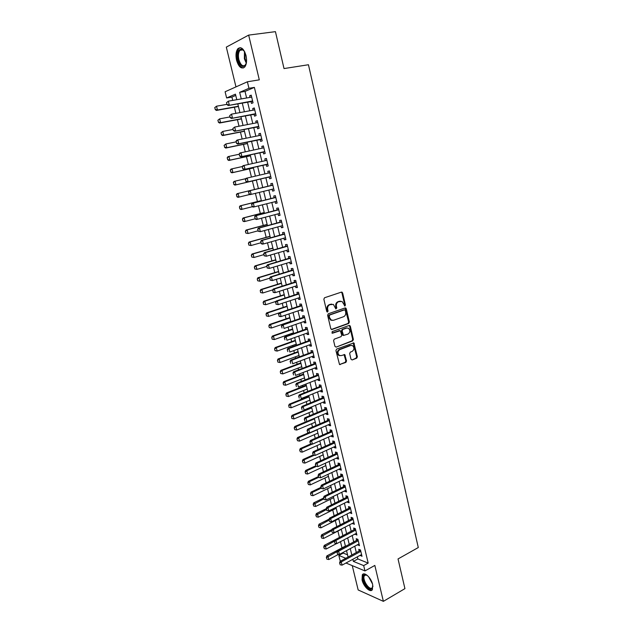 <?xml version="1.0" encoding="UTF-8"?>
<svg xmlns="http://www.w3.org/2000/svg" width="633" height="633" viewBox="0 0 633 633"><rect width="100%" height="100%" fill="white"/><g stroke="black" fill="none" stroke-linecap="round" stroke-linejoin="round"><path stroke-width="0.95" d="M344.961 306L345.42 304.979L342.635 292.929L341.448 292.106L324.531 297.763L323.851 299.235L326.723 311.444L327.577 312.014L328.052 310.985L327.68 309.41C327.34 307.124 328.06 305.557 329.848 304.71L333.393 304.418L335.862 308.944L336.796 307.962L336.432 306.396C336.091 304.125 336.811 302.566 338.568 301.727L342.034 301.435L344.961 306M344.431 305.913L344.732 304.987L341.947 292.952L341.322 292.145M327.039 311.934L327 309.41L327.68 309.41M335.799 308.904L335.743 306.404L336.432 306.396M372.663 584.544C371.231 577.818 364.22 571.322 362.313 574.827L362.06 579.947C363.469 586.562 370.447 593.161 372.41 589.616L372.663 584.544M246.015 55.538C243.847 48.67 241.141 46.375 237.921 48.654C235.951 51.265 235.5 55.142 236.56 60.27C238.72 67.106 241.418 69.377 244.67 67.082C246.609 64.519 247.06 60.665 246.015 55.538M350.983 359.204L352.146 359.963L356.735 358.175L357.376 356.719L353.863 342.904L336.598 349.092L335.933 350.571L339.525 364.529L345.879 362.4L346.536 360.929L344.74 354.591L341.242 355.596L339.335 355.422C337.397 353.277 337.563 351.339 339.834 349.59L350.745 345.46L352.565 345.618C354.52 347.731 354.369 349.661 352.13 351.426L350.326 352.114L349.669 353.578L350.983 359.204M357.336 556.842L357.843 558.939L368.192 563.101L363.682 565.601L364.964 570.926L345.974 563.014M235.745 95.417L231.907 97.071L226.63 97.973L225.103 91.753L247.384 81.784L259.301 79.845L248.658 35.108L275.434 31.65L284.019 68.57L308.453 64.74L418.286 547.545L398.03 558.947L404.93 588.635L383.376 601.35L374.831 565.427L364.964 570.926M247.384 81.784L248.951 88.303L239.662 92.331L241.26 98.922M368.192 563.101L254.379 87.394L248.951 88.303M348.704 323.487L349.361 322.031L346.291 308.738L345.104 307.931L328.298 313.778L327.617 315.25L330.79 328.717L332.001 329.508L348.704 323.487L348.015 323.471L348.664 322.015L345.017 307.962M350.334 326.24L353.388 339.438L352.731 340.894L336.139 347.121L334.936 346.338L333.591 340.633L334.264 339.153L341.068 336.645L341.733 335.181L340.34 330.671L332.554 333.195L332.064 333.148L332.183 331.605L349.163 325.449L350.334 326.24L349.638 326.224L352.692 339.407L353.388 339.438M352.257 565.633L358.159 589.956L383.376 601.35M248.658 35.108L226.313 47.119L235.974 86.887M251.016 101.486L251.491 103.448L253.05 102.815L251.206 95.14L249.647 95.789L250.035 97.395M254.078 114.217L254.545 116.156L256.112 115.57L254.276 107.927L252.717 108.536L253.113 110.182M257.125 126.877L257.591 128.808L259.158 128.262L257.338 120.65L255.764 121.227L256.167 122.905M260.155 139.482L260.622 141.388L262.197 140.882L260.377 133.318L258.802 133.848L259.214 135.565M263.178 152.015L263.629 153.906L265.211 153.439L263.407 145.914L261.825 146.405L262.244 148.162M266.176 164.493L266.628 166.368L268.218 165.933L266.414 158.448L264.831 158.899L265.259 160.687M269.16 176.9L269.611 178.759L271.201 178.371L269.413 170.918L267.822 171.329L268.257 173.157M272.135 189.275L272.578 191.095L274.176 190.739L272.396 183.325L270.797 183.705L271.24 185.556M275.102 201.595L275.529 203.367L277.127 203.051L275.355 195.668L273.757 196.008L274.208 197.86M278.053 213.859L278.465 215.576L280.071 215.299L278.306 207.956L276.708 208.257L277.151 210.109M280.989 226.06L281.392 227.73L282.998 227.484L281.25 220.181L279.636 220.442L280.087 222.294M283.908 238.206L284.296 239.82L285.918 239.614L284.17 232.343L282.555 232.572L282.998 234.416M286.82 250.288L287.192 251.847L288.814 251.681L287.073 244.449L285.459 244.639L285.902 246.482M289.708 262.307L290.072 263.819L291.702 263.684L289.969 256.492L288.347 256.642L288.79 258.486M292.588 274.271L292.944 275.735L294.567 275.632L292.85 268.471L291.22 268.59L291.663 270.426M295.453 286.171L295.793 287.588L297.423 287.524L295.714 280.395L294.084 280.482L294.527 282.318M298.301 298.016L298.634 299.385L300.271 299.354L298.562 292.264L296.932 292.311L297.368 294.147M301.142 309.806L301.458 311.12L303.096 311.127L301.403 304.069L299.765 304.085L300.2 305.913M303.959 321.532L304.267 322.806L305.913 322.838L304.228 315.82L302.582 315.804L303.025 317.631M306.768 333.203L307.06 334.43L308.714 334.501L307.037 327.514L305.383 327.459L305.826 329.287M309.561 344.827L309.846 345.998L311.499 346.101L309.83 339.146L308.176 339.066L308.619 340.886M312.346 356.379L312.615 357.51L314.277 357.645L312.615 350.729L310.953 350.611L311.396 352.431M315.115 367.884L315.376 368.968L317.038 369.142L315.376 362.25L313.723 362.1L314.158 363.92M317.869 379.333L318.114 380.37L319.784 380.575L318.138 373.723L316.468 373.533L316.911 375.353M320.607 390.727L320.844 391.716L322.514 391.954L320.876 385.133L319.214 384.919L319.649 386.731M323.336 402.066L323.566 403.015L325.235 403.276L323.605 396.487L321.936 396.242L322.371 398.054M326.05 413.349L326.272 414.251L327.949 414.552L326.319 407.794L324.65 407.517L325.085 409.329M328.756 424.585L328.962 425.439L330.64 425.772L329.025 419.046L327.348 418.737L327.783 420.541M331.447 435.757L331.637 436.572L333.322 436.936L331.716 430.242L330.03 429.902L330.466 431.706M334.121 446.882L334.303 447.65L335.988 448.045L334.39 441.383L332.705 441.011L333.14 442.815M336.78 457.952L336.962 458.68L338.647 459.099L337.057 452.476L335.371 452.073L335.799 453.877M339.43 468.974L339.597 469.654L341.29 470.105L339.707 463.514L338.014 463.079L338.449 464.875M342.073 479.941L342.224 480.582L343.925 481.064L342.35 474.497L340.649 474.038L341.084 475.834M344.7 490.852L344.843 491.453L346.544 491.968L344.977 485.432L343.276 484.941L343.711 486.737M347.311 501.716L347.446 502.278L349.155 502.816L347.588 496.312L345.887 495.789L346.322 497.585M349.914 512.532L351.75 513.616L350.191 507.144L348.482 506.59L348.918 508.386M352.502 523.293L354.33 524.369L352.779 517.921L351.07 517.343L351.505 519.139M355.081 534.007L356.901 535.067L355.358 528.658L353.649 528.049L354.076 529.837M357.645 544.673L359.457 545.717L357.922 539.332L356.213 538.699L356.64 540.487M254.379 87.394L245.026 91.421L246.609 97.988M247.598 102.087L249.703 110.807M250.676 114.85L252.781 123.562M253.738 127.542L255.843 136.245M256.792 140.17L258.889 148.874M259.823 152.735L261.92 161.431M262.837 165.237L264.934 173.925M265.844 177.683L267.933 186.347M268.835 190.074L270.908 198.683M271.81 202.425L273.867 210.955M274.777 214.722L276.819 223.164M277.729 226.946L279.746 235.318M280.664 239.116L282.666 247.408M283.584 251.222L285.57 259.443M286.496 263.273L288.458 271.415M289.384 275.26L291.33 283.323M292.264 287.192L294.195 295.176M295.128 299.061L297.043 306.973M297.977 310.874L299.876 318.716M300.817 322.624L302.693 330.394M303.642 334.327L305.494 342.018M306.451 345.966L308.287 353.586M309.244 357.55L311.064 365.099M312.029 369.079L313.833 376.556M314.791 380.544L316.579 387.958M317.552 391.962L319.325 399.304M320.29 403.324L322.047 410.595M323.02 414.631L324.761 421.839M325.734 425.882L327.459 433.027M328.44 437.087L330.141 444.152M331.13 448.227L332.816 455.238M333.805 459.321L335.474 466.26M336.471 470.366L338.125 477.235M339.122 481.357L340.76 488.162M341.757 492.292L343.387 499.033M344.384 503.172L345.998 509.858M347.003 514.012L348.593 520.627M349.598 524.789L351.18 531.348M352.193 535.526L353.76 542.014M354.773 546.208L356.324 552.633M360.201 555.283L362.005 556.32L360.478 549.966L358.761 549.302L359.188 551.09M231.907 97.071L232.715 100.402M234.384 107.222L235.88 113.339M237.422 119.677L239.021 126.212M240.445 132.068L242.146 139.015M243.46 144.395L245.256 151.754M246.459 156.667L248.35 164.43M249.434 168.876L251.436 177.042M252.401 181.022L254.474 189.496M255.408 193.342L257.417 201.539M258.454 205.804L260.345 213.527M261.484 218.203L263.257 225.459M264.499 230.539L266.153 237.335M267.49 242.819L269.041 249.149M270.473 255.036L271.913 260.907M273.448 267.189L274.769 272.609M276.399 279.28L277.61 284.257M279.335 291.315L280.443 295.848M282.263 303.286L283.26 307.385M285.166 315.202L286.061 318.858M286.994 322.672L287.097 323.107M288.062 327.055L288.854 330.284M289.787 334.113L289.977 334.889M290.943 338.853L291.631 341.654M292.565 345.499L292.842 346.615M293.807 350.587L294.392 352.969M295.334 356.83L295.69 358.278M296.663 362.274L297.146 364.236M298.088 368.105L298.523 369.886M299.504 373.897L299.884 375.448M300.833 379.333L301.348 381.438M302.329 385.465L302.606 386.605M303.555 390.506L304.149 392.935M305.138 396.97L305.32 397.706M306.269 401.623L306.942 404.376M308.975 412.684L309.727 415.762M311.665 423.699L312.496 427.093M314.34 434.665L315.25 438.368M317.006 445.577L317.988 449.588M319.657 456.44L320.717 460.761M322.3 467.249L323.431 471.87M324.927 478.01L326.13 482.939M327.538 488.723L328.82 493.946M330.149 499.382L331.494 504.905M332.736 509.992L334.153 515.808M335.316 520.563L336.803 526.664M337.887 531.079L339.446 537.464M340.475 541.674L341.986 547.877M343.102 552.443L343.26 553.084L347.533 554.801M340.958 560.933L340.095 560.569L338.837 555.442L345.832 558.298M343.26 553.084L338.837 555.442M352.858 559.271L353.364 561.384L363.682 565.601M242.257 103.037L244.378 111.78M245.359 115.839L247.479 124.582M248.445 128.578L250.565 137.314M251.523 141.254L253.635 149.981M254.577 153.866L256.689 162.586M257.615 166.408L259.728 175.127M260.646 178.894L262.75 187.597M263.66 191.332L265.757 199.973M266.667 203.731L268.74 212.284M269.658 216.059L271.707 224.541M272.633 228.331L274.667 236.734M275.592 240.54L277.61 248.864M278.536 252.694L280.53 260.938M281.463 264.776L283.442 272.95M284.383 276.811L286.345 284.897M287.279 288.775L289.226 296.798M290.167 300.691L292.098 308.627M293.039 312.536L294.946 320.409M295.904 324.333L297.795 332.127M298.744 336.068L300.62 343.79M301.577 347.746L303.429 355.398M304.394 359.37L306.23 366.942M307.195 370.93L309.015 378.439M309.988 382.443L311.792 389.881M312.765 393.892L314.554 401.259M315.527 405.294L317.299 412.589M318.28 416.633L320.029 423.865M321.018 427.924L322.751 435.085M323.74 439.16L325.457 446.249M326.446 450.34L328.155 457.366M329.144 461.465L330.83 468.428M331.827 472.542L333.504 479.434M334.501 483.565L336.155 490.393M337.16 494.531L338.797 501.296M339.81 505.45L341.432 512.152M342.445 516.314L344.051 522.953M345.064 527.131L346.655 533.706M347.675 537.9L349.25 544.404M350.271 548.613L351.837 555.062M236.789 99.698L235.436 94.159L226.63 97.973M348.087 557.08L346.52 550.615M345.491 546.406L343.901 539.878M342.88 535.676L341.274 529.085M340.261 524.892L338.639 518.245M337.618 514.067L335.988 507.35M334.976 503.188L333.322 496.407M332.317 492.252L330.648 485.408M329.643 481.27L327.957 474.354M326.952 470.232L325.259 463.253M324.254 459.139L322.545 452.097M321.548 447.998L319.815 440.885M318.818 436.802L317.07 429.625M316.081 425.558L314.316 418.31M313.335 414.251L311.555 406.932M310.566 402.889L308.769 395.506M307.788 391.479L305.976 384.025M305.003 380.014L303.167 372.481M302.194 368.485L300.343 360.889M299.377 356.901L297.51 349.234M296.545 345.27L294.661 337.524M293.696 333.575L291.797 325.758M290.84 321.817L288.917 313.928M287.968 310.012L286.029 302.044M285.079 298.143L283.125 290.104M282.176 286.219L280.197 278.101M279.256 274.231L277.262 266.042M276.328 262.189L274.318 253.92M273.385 250.082L271.351 241.735M270.418 237.913L268.368 229.486M267.442 225.688L265.377 217.182M264.452 213.4L262.363 204.815M261.453 201.049L259.34 192.385M258.43 188.634L256.302 179.907M255.384 176.132L253.255 167.389M252.322 163.551L250.193 154.8M249.252 150.907L247.115 142.156M246.158 138.208L244.021 129.441M243.048 125.437L240.912 116.67M239.923 112.595L237.786 103.82M245.026 91.421L239.662 92.331M357.843 558.939L353.364 561.384M249.647 95.789L251.293 95.504M252.717 108.536L254.355 108.243M255.764 121.227L257.394 120.911M258.802 133.848L260.424 133.523M261.825 146.405L263.439 146.065M264.831 158.899L266.438 158.543M267.822 171.329L269.421 170.965M272.578 191.095L274.168 190.707M275.529 203.367L277.112 202.964M278.465 215.576L280.039 215.165M281.392 227.73L282.959 227.302M284.296 239.82L285.863 239.377M287.192 251.847L288.743 251.396M290.072 263.819L291.623 263.352M292.944 275.735L294.48 275.252M295.793 287.588L297.32 287.097M298.634 299.385L300.153 298.879M301.458 311.12L302.97 310.605M304.267 322.806L305.779 322.276M307.06 334.43L308.564 333.892M309.846 345.998L311.341 345.452M312.615 357.51L314.11 356.949M315.376 368.968L316.856 368.398M318.114 380.37L319.594 379.784M339.541 364.545L345.191 362.345L345.847 360.873L344.036 354.527L344.74 354.591M320.844 391.716L322.316 391.123M323.566 403.015L325.03 402.406M326.272 414.251L327.728 413.634M328.962 425.439L330.41 424.814M331.637 436.572L333.085 435.931M334.303 447.65L335.743 447.001M336.962 458.68L338.386 458.023M339.597 469.654L341.021 468.99M342.224 480.582L343.648 479.901M344.843 491.453L346.259 490.765M347.446 502.278L348.854 501.581M350.041 513.054L351.442 512.342M352.621 523.776L354.013 523.056M355.184 534.442L356.577 533.714M357.74 545.068L359.125 544.325M360.288 555.639L361.665 554.896M340.412 301.142L339.961 301.253M335.743 306.404C335.411 304.133 336.123 302.574 337.88 301.743L339.272 301.261M331.739 304.109L331.257 304.228M327 309.41C326.66 307.124 327.38 305.557 329.16 304.71L330.576 304.228M331.352 329.476L348.015 323.471M345.286 310.431L344.463 309.869L329.714 315.012L329.239 316.049L329.627 317.703L331.296 320.084L333.496 320.29L343.553 316.729C345.294 315.875 345.998 314.324 345.665 312.069L345.286 310.431M332.23 320.409L330.616 320.069L328.946 317.695L328.559 316.041L329.033 315.012L343.766 309.869M336.139 347.121L352.035 340.855L352.692 339.407M339.573 330.608L332.016 333.116M348.055 334.074C350.326 332.301 350.46 330.347 348.451 328.218L346.655 328.068L342.809 329.461L342.144 330.924L343.529 335.427L348.055 334.074M347.098 327.957L346.655 328.068M343.521 335.458L342.334 334.675L341.456 330.901L342.121 329.445L345.966 328.044M349.638 326.224L349.099 325.473M351.268 345.333L350.745 345.46M339.961 355.683L338.647 355.374C336.709 353.23 336.875 351.291 339.146 349.543L350.049 345.42M352.146 359.963L356.031 358.12L356.68 356.664L353.151 342.857M214.714 107.657L215.362 109.485L214.714 107.657L216.502 106.202L217.443 110L238.38 106.265M215.362 109.485L217.443 110L216.407 110.435L238.443 106.494M226.923 104.366L216.502 106.202L214.888 107.578M215.188 109.556L216.407 110.435M226.503 102.657L226.978 104.611L226.503 102.657L228.339 101.161L251.681 97.11M252.599 100.948L228.204 105.513L226.978 104.611M252.694 101.343L228.204 105.513M226.685 102.586L228.339 101.161L229.296 105.062L227.16 104.532M246.379 62.936C243.721 68.53 240.944 67.502 238.032 59.834C236.94 52.468 238.277 48.899 242.043 49.113L244.631 51.661M243.934 50.656L242.581 49.683L239.962 50.316C238.388 52.404 238.016 55.498 238.863 59.605C240.595 65.08 242.763 66.9 245.367 65.064L246.023 64.083M240.326 47.649L238.799 48.599C236.837 51.194 236.386 55.039 237.438 60.127C238.823 65.112 240.849 67.707 243.507 67.937M372.932 586L371.761 588.84C367.86 591.317 360.137 576.805 364.284 574.851L367.203 575.35M366.831 575.128L365.819 574.914L364.434 575.666C361.918 578.847 368.723 590.185 371.919 588.065L372.916 586.451M363.54 573.949L363.049 574.487C360.003 578.325 368.026 592.069 372.133 589.964M217.855 120.294L218.496 122.122L217.855 120.294L219.635 118.846L220.577 122.628L241.418 118.719M218.496 122.122L220.577 122.628L219.532 123.039L241.466 118.917M230.008 116.931L219.635 118.846L218.029 120.23M218.322 122.185L219.532 123.039M220.972 132.875L221.613 134.694L220.972 132.875L222.753 131.435L223.686 135.201L244.433 131.11M221.613 134.694L223.686 135.201L222.642 135.573L244.473 131.276M233.079 129.433L222.753 131.435L221.146 132.811M221.439 134.758L222.642 135.573M224.082 145.384L224.715 147.204L224.082 145.384L225.854 143.96L226.78 147.703L247.432 143.446M224.715 147.204L226.78 147.703L225.736 148.051L247.463 143.572M236.133 141.871L225.854 143.96L224.256 145.329M224.541 147.26L225.736 148.051M227.168 157.839L227.809 159.651L227.168 157.839L227.888 156.747L228.94 156.422L229.866 160.149L250.423 155.718M227.809 159.651L229.866 160.149L228.814 160.466L250.439 155.805M239.171 154.246L228.94 156.422L227.342 157.783M227.627 159.706L228.814 160.466M229.684 115.625L230.159 117.564L229.684 115.625L231.52 114.138L254.751 109.881M255.661 113.703L231.377 118.442L230.159 117.564M255.748 114.059L231.377 118.442M229.866 115.554L231.52 114.138L232.469 118.015L230.341 117.493M232.849 128.523L233.324 130.453L232.849 128.523L234.685 127.051L257.797 122.588M258.715 126.394L234.526 131.3L233.324 130.453M258.786 126.711L234.526 131.3M233.031 128.459L234.685 127.051L235.626 130.904L233.506 130.39M260.828 135.24L237.834 139.893L238.776 143.731L237.668 144.095L236.473 143.272L236.188 141.294L236.473 143.272M236.006 141.357L236.726 140.265L237.834 139.893L236.188 141.294M261.745 139.015L238.776 143.731L236.655 143.216M261.817 139.292L237.668 144.095M239.139 154.12L239.606 156.034L239.139 154.12L239.86 153.012L263.858 147.813M264.768 151.58L240.793 156.826L239.606 156.034M264.823 151.817L240.793 156.826M239.321 154.064L240.959 152.664L241.901 156.486L239.788 155.979M230.246 170.23L230.879 172.034L230.246 170.23L230.958 169.122L232.018 168.821L232.936 172.524L253.39 167.935M230.879 172.034L232.936 172.524L231.876 172.817L253.406 167.982M242.463 166.503L232.018 168.821L230.42 170.182M230.705 172.081L231.876 172.817M242.257 166.827L242.724 168.726L242.257 166.827L242.969 165.696L266.778 160.355M267.767 164.074L243.895 169.486L242.724 168.726M267.814 164.279L243.895 169.486M242.439 166.772L244.077 165.379L245.011 169.177L242.906 168.671M233.3 182.557L234.012 181.434L235.072 181.157L235.982 184.844L256.349 180.081L234.922 185.113L235.982 184.844L233.933 184.353L233.474 182.51L233.933 184.353M245.849 178.664L235.072 181.157L233.474 182.51M233.759 184.401L234.922 185.113M245.359 179.463L246.008 181.299L245.359 179.463L246.063 178.308L269.626 172.809M270.797 176.678L246.989 182.082L245.826 181.347M270.22 176.654L246.989 182.082M245.541 179.416L247.179 178.023L248.104 181.806L246.008 181.299M236.52 194.782L236.979 196.618L236.52 194.782L238.111 193.429L258.406 188.555L237.043 193.682L238.111 193.429L239.021 197.1L249.829 194.473M236.979 196.618L239.021 197.1L237.953 197.338L236.797 196.657M236.346 194.822L237.043 193.682M248.634 191.989L249.093 193.872L248.634 191.989L250.264 190.604L249.141 190.865L272.799 185.026M273.725 188.887L251.182 194.371L250.264 190.604L272.293 185.303M249.093 193.872L251.182 194.371L250.067 194.616L248.911 193.912M249.141 190.865L248.445 192.028M261.334 200.566L240.065 205.867L241.133 205.646L242.043 209.301L252.432 206.682M240.002 208.819L242.043 209.301L240.975 209.515L239.828 208.85L239.551 206.991L239.828 208.85M261.342 200.606L241.133 205.646L239.551 206.991M239.377 207.031L240.065 205.867M251.705 204.499L252.163 206.374L251.705 204.499L253.327 203.122L252.211 203.351L275.759 197.322M276.708 201.286L254.244 206.864L253.327 203.122L275.252 197.599M252.163 206.374L254.244 206.864L253.121 207.086L251.974 206.413M252.211 203.351L251.515 204.538M264.246 212.522L243.072 217.997L244.148 217.799L245.05 221.431L255.028 218.828M243.017 220.957L245.05 221.431L243.974 221.621L242.835 220.988L242.566 219.145L242.835 220.988M264.262 212.601L244.148 217.799L242.566 219.145M242.384 219.176L243.072 217.997M254.759 216.953L255.218 218.812L254.759 216.953L256.381 215.576L255.257 215.782L278.694 209.555M279.628 213.448L257.291 219.303L256.381 215.576L278.749 209.776M255.218 218.812L257.291 219.303L256.167 219.501L255.028 218.844M255.257 215.782L254.577 216.984M267.134 224.422L246.071 230.064L247.147 229.898L248.041 233.514L257.971 230.823M246.015 233.039L248.041 233.514L245.833 233.071L245.382 231.259L245.833 233.071M267.166 224.533L247.147 229.898L245.564 231.235M245.382 231.259L246.071 230.064M257.805 229.336L258.256 231.187L257.805 229.336L259.419 227.967L258.288 228.149L281.622 221.724M282.555 225.633L260.329 231.67L259.419 227.967L281.677 221.985M258.256 231.187L260.329 231.67L258.066 231.219M258.288 228.149L257.615 229.368M270.022 236.267L249.046 242.075L250.122 241.925L251.016 245.525L260.899 242.763M248.998 245.058L251.016 245.525L248.816 245.082L248.547 243.262L248.816 245.082M270.054 236.41L250.122 241.925L248.547 243.262M248.373 243.286L249.046 242.075M260.828 241.664L261.279 243.507L260.828 241.664L262.442 240.295L261.31 240.445L284.526 233.838M285.475 237.763L263.344 243.982L262.442 240.295L284.597 234.131M261.279 243.507L263.344 243.982L262.212 244.124L261.089 243.531M261.31 240.445L260.638 241.687M272.886 248.049L252.005 254.023L253.089 253.904L253.975 257.489L263.819 254.64M251.966 257.022L253.975 257.489L251.784 257.045L251.341 255.249L251.784 257.045M272.934 248.231L253.089 253.904L251.523 255.234M251.341 255.249L252.005 254.023M263.834 253.928L264.285 255.756L263.834 253.928L265.449 252.567L264.309 252.686L287.422 245.889M288.371 249.829L266.343 256.23L265.449 252.567L287.501 246.221M264.285 255.756L266.343 256.23L264.096 255.779M264.309 252.686L263.644 253.944M266.833 266.121L267.284 267.949L266.833 266.121L268.439 264.768L267.3 264.863L290.302 257.884M291.259 261.84L269.334 268.416L268.439 264.768L290.389 258.248M267.284 267.949L269.334 268.416L267.094 267.965M267.3 264.863L266.643 266.137M269.816 278.267L270.259 280.079L269.816 278.267L271.415 276.914L270.275 276.985L293.174 269.816M294.123 273.796L272.309 280.546L271.415 276.914L293.269 270.212M270.259 280.079L272.309 280.546L270.069 280.095M270.275 276.985L269.626 278.275M275.743 259.775L254.957 265.915L256.041 265.82L256.927 269.381L266.722 266.461M254.917 268.93L256.927 269.381L254.735 268.938L254.474 267.142L254.735 268.938M275.79 259.989L256.041 265.82L254.474 267.142M254.292 267.158L254.957 265.915M278.583 271.454L257.892 277.745L258.984 277.681L259.862 281.226L269.65 278.219M257.853 280.775L259.862 281.226L257.678 280.783L257.235 279.011L257.678 280.783M278.639 271.692L258.984 277.681L257.417 279.003M257.235 279.011L257.892 277.745M281.408 283.07L260.812 289.526L261.904 289.479L262.774 293.008L272.847 289.827M260.78 292.557L262.774 293.008L260.598 292.565L260.345 290.792L260.598 292.565M281.479 283.347L261.904 289.479L260.345 290.792M260.163 290.8L260.812 289.526M272.776 290.341L273.219 292.153L272.776 290.341L274.374 288.996L273.227 289.044L296.022 281.693M296.988 285.681L275.26 292.612L274.374 288.996L296.125 282.12M273.219 292.153L275.26 292.612L274.113 292.644L273.029 292.153M273.227 289.044L272.586 290.349M284.225 294.63L263.716 301.245L264.816 301.221L265.686 304.734L276.012 301.371M263.692 304.291L265.686 304.734L263.51 304.291L263.257 302.534L263.51 304.291M284.296 294.938L264.816 301.221L263.257 302.534M263.075 302.534L263.716 301.245M275.727 302.36L276.17 304.156L275.727 302.36L277.325 301.023L276.17 301.039L298.863 293.514M299.828 297.518L278.204 304.615L277.325 301.023L298.974 293.973M276.17 304.156L278.204 304.615L275.98 304.164M276.17 301.039L275.537 302.368M287.026 306.135L266.604 312.9L267.704 312.908L268.574 316.405L287.944 309.925M266.588 315.962L268.574 316.405L266.406 315.962L266.153 314.213L266.406 315.962M287.105 306.475L267.704 312.908L266.153 314.213M265.971 314.213L266.604 312.9M278.662 314.324L279.106 316.112L278.662 314.324L280.253 312.987L279.106 312.979L301.688 305.272M302.653 309.292L281.131 316.563L280.253 312.987L301.806 305.763M279.106 316.112L281.131 316.563L279.976 316.547L278.916 316.104M279.106 312.979L278.473 314.316M331.597 304.093L331.194 304.228M289.811 317.584L269.484 324.507L270.592 324.539L271.446 328.021L290.737 321.39M269.468 327.577L271.446 328.021L269.286 327.577L268.851 325.837L269.286 327.577M289.898 317.956L270.592 324.539L269.041 325.845M268.851 325.837L269.484 324.507M281.59 326.224L282.025 328.005L281.59 326.224L283.173 324.887L282.017 324.856L304.505 316.975M305.47 321.01L284.043 328.448L283.173 324.887L304.631 317.497M282.017 324.856L281.392 326.217M292.581 328.978L272.348 336.06L273.456 336.115L274.311 339.573L293.514 332.8M272.34 339.138L274.311 339.573L272.15 339.13L271.723 337.405L272.15 339.13M292.683 329.382L273.456 336.115L271.905 337.413M271.723 337.405L272.348 336.06M284.494 338.062L284.929 339.834L284.494 338.062L286.076 336.732L284.921 336.677L307.298 328.622M308.271 332.673L286.947 340.277L286.076 336.732L307.432 329.176M284.921 336.677L284.304 338.054M295.342 340.325L275.197 347.557L276.305 347.628L277.159 351.078L296.276 344.154M275.189 350.642L277.159 351.078L275.007 350.635L274.58 348.91L275.007 350.635M295.445 340.76L276.305 347.628L274.762 348.925M274.58 348.91L275.197 347.557M346.742 327.918L346.211 328.052M287.39 349.843L287.817 351.608L287.39 349.843L288.964 348.522L287.801 348.443L310.083 340.206M311.064 344.273L289.827 352.043L288.964 348.522L310.225 340.799M287.801 348.443L287.192 349.827M298.088 351.616L278.037 358.99L279.145 359.093L280 362.519L299.029 355.461M278.029 362.1L280 362.519L277.847 362.076L277.61 360.383L277.847 362.076M298.198 352.075L279.145 359.093L277.61 360.383M277.42 360.367L278.037 358.99M290.262 361.57L290.697 363.326L290.262 361.57L291.845 360.248L290.674 360.145L312.852 351.742M313.833 355.825L292.699 363.761L291.845 360.248L313.003 352.367M290.674 360.145L290.072 361.554M300.825 362.851L280.854 370.376L281.97 370.503L282.816 373.913L301.767 366.713M280.862 373.494L282.816 373.913L280.672 373.47L280.253 371.761L280.672 373.47M300.944 363.342L281.97 370.503L280.435 371.785M280.253 371.761L280.854 370.376M293.126 373.233L293.554 374.981L293.126 373.233L294.701 371.919L293.53 371.793L315.614 363.223M316.595 367.314L295.556 375.409L294.701 371.919L315.772 363.872M293.53 371.793L292.937 373.217M303.547 374.032L283.663 381.707L284.787 381.857L285.625 385.252L304.489 377.909M283.671 384.832L285.625 385.252L283.489 384.809L283.252 383.131L283.489 384.809M303.674 374.554L284.787 381.857L283.252 383.131M283.07 383.107L283.663 381.707M306.253 385.165L286.464 392.982L287.588 393.148L288.419 396.535L307.203 389.05M286.472 396.116L288.419 396.535L286.29 396.092L285.871 394.399L286.29 396.092M306.388 385.711L287.588 393.148L286.053 394.43M285.871 394.399L286.464 392.982M308.951 396.242L289.241 404.202L290.373 404.4L291.204 407.763L309.901 400.143M289.257 407.351L291.204 407.763L289.075 407.32L288.846 405.666L289.075 407.32M309.094 396.82L290.373 404.4L288.846 405.666M288.656 405.634L289.241 404.202M295.983 384.848L296.402 386.581L295.983 384.848L297.55 383.535L296.379 383.384L318.359 374.641M319.349 378.756L298.404 387.008L297.55 383.535L318.526 375.329M296.379 383.384L295.785 384.817M298.816 396.4L299.243 398.125L298.816 396.4L300.382 395.095L299.203 394.913L321.089 386.011M322.078 390.134L301.229 398.553L300.382 395.095L321.263 386.723M299.203 394.913L298.618 396.369M301.64 407.897L302.06 409.614L301.64 407.897L303.199 406.592L302.02 406.394L323.803 397.326M324.8 401.464L304.046 410.034L303.199 406.592L323.985 398.07M302.02 406.394L301.443 407.866M311.634 407.264L292.011 415.375L293.142 415.588L293.973 418.935L312.583 411.181M292.035 418.532L293.973 418.935L291.845 418.492L291.623 416.854L291.845 418.492M311.784 407.874L293.142 415.588L291.623 416.854M291.433 416.823L292.011 415.375M304.449 419.339L304.869 421.048L304.449 419.339L306.008 418.041L304.821 417.812L326.509 408.586M327.506 412.74L306.847 421.467L306.008 418.041L326.699 409.361M304.821 417.812L304.251 419.299M306.728 421.443L294.772 426.492L295.904 426.729L296.727 430.06L315.258 422.171M294.195 427.948L294.796 429.657L294.195 427.948L294.772 426.492M314.459 418.88L295.904 426.729L294.385 427.995M296.727 430.06L294.796 429.657M307.242 430.725L307.662 432.426L307.242 430.725L308.801 429.427L307.614 429.182L329.207 419.79M330.204 423.952L309.632 432.837L308.801 429.427L329.397 420.597M307.662 432.426L309.632 432.837M307.614 429.182L307.045 430.685M308.833 432.671L297.51 437.553L298.649 437.814L299.472 441.13L317.924 433.107M296.94 439.033L297.542 440.734L296.94 439.033L297.51 437.553M317.125 429.831L298.649 437.814L297.13 439.073M299.472 441.13L297.542 440.734M310.028 442.056L310.439 443.749L310.028 442.056L311.578 440.766L310.392 440.497L331.882 430.946M332.887 435.124L312.409 444.152L311.578 440.766L332.088 431.777M310.439 443.749L312.409 444.152M310.392 440.497L309.83 442.008M310.945 443.852L300.24 448.568L301.379 448.844L302.194 452.144L320.567 443.994M299.678 450.055L300.279 451.756L299.678 450.055L300.24 448.568M312.14 444.105L301.379 448.844L299.868 450.103M302.194 452.144L300.279 451.756M312.789 453.331L313.208 455.016L312.789 453.331L314.34 452.049L313.153 451.748L334.548 442.04M335.561 446.233L315.171 455.42L314.34 452.049L334.762 442.91M313.208 455.016L315.171 455.42M313.153 451.748L312.591 453.283M313.074 454.985L302.962 459.526L304.101 459.827L304.916 463.111L323.21 454.834M302.4 461.03L303.001 462.723L302.4 461.03L302.962 459.526M314.292 455.238L304.101 459.827L302.59 461.077M304.916 463.111L303.001 462.723M315.677 465.848L305.668 470.438L306.807 470.762L307.622 474.03L325.829 465.619M305.114 471.949L305.707 473.642L305.114 471.949L305.668 470.438M316.453 466.331L306.807 470.762L305.304 472.004M307.622 474.03L305.707 473.642M318.328 476.633L308.358 481.294L309.505 481.634L310.312 484.894L328.448 476.356M307.812 482.821L308.406 484.506L307.812 482.821L308.358 481.294M318.621 477.369L309.505 481.634L308.002 482.884M310.312 484.894L308.406 484.506M315.55 464.551L315.962 466.228L315.55 464.551L317.093 463.269L315.899 462.952L337.207 453.093M338.212 457.295L317.916 466.632L317.093 463.269L337.421 453.98M315.962 466.228L317.916 466.632M315.899 462.952L315.345 464.495M318.288 475.723L318.7 477.393L318.288 475.723L319.831 474.441L318.636 474.109L339.85 464.084M340.863 468.301L320.646 477.788L319.831 474.441L340.071 465.01M318.7 477.393L320.646 477.788M318.636 474.109L318.09 475.66M321.018 486.832L321.429 488.494L321.018 486.832L322.553 485.566L321.358 485.202L342.477 475.027M343.49 479.26L323.368 488.89L322.553 485.566L342.706 475.976M321.429 488.494L323.368 488.89M321.358 485.202L320.82 486.777M320.963 487.37L311.04 492.102L312.188 492.466L312.987 495.702L331.043 487.038M310.494 493.645L311.088 495.322L310.494 493.645L311.04 492.102M321.16 488.185L312.188 492.466L310.684 493.708M312.987 495.702L311.088 495.322M323.732 497.894L324.143 499.548L323.732 497.894L325.267 496.628L324.064 496.248L345.096 485.922M346.109 490.164L326.082 499.935L325.267 496.628L345.325 486.904M324.143 499.548L326.082 499.935M324.064 496.248L323.534 497.831M323.59 498.06L313.707 502.855L314.854 503.243L315.653 506.463L333.631 497.68M313.169 504.414L313.762 506.091L313.169 504.414L313.707 502.855M323.795 498.899L313.359 504.477M315.653 506.463L313.762 506.091M326.438 508.908L326.842 510.554L326.438 508.908L327.965 507.642L326.763 507.239L347.699 496.763M348.72 501.02L328.772 510.934L327.965 507.642L347.936 497.767M326.842 510.554L328.772 510.934M326.763 507.239L326.232 508.837M326.296 508.647L316.358 513.561L317.513 513.972L318.304 517.177L336.21 508.267M315.827 515.135L316.421 516.805L315.827 515.135L316.358 513.561M326.414 509.565L316.017 515.207M318.304 517.177L316.421 516.805M329.128 519.859L329.532 521.497L329.128 519.859L330.655 518.601L329.445 518.174L350.286 507.555M351.315 511.82L331.455 521.877L330.655 518.601L350.54 508.584M329.532 521.497L331.455 521.877M329.445 518.174L328.923 519.788M329.144 519.115L319 524.219L320.156 524.646L320.947 527.843L338.774 518.807M318.478 525.801L319.064 527.471L318.478 525.801L319 524.219M329.018 520.184L318.668 525.881M320.947 527.843L319.064 527.471M331.803 530.763L332.206 532.393L331.803 530.763L333.33 529.512L332.119 529.061L352.874 518.292M353.902 522.573L334.129 532.772L333.33 529.512L353.127 519.353M332.206 532.393L334.129 532.772M332.119 529.061L331.605 530.691M331.969 529.536L321.627 534.83L322.79 535.281L323.582 538.454L341.329 529.299M321.113 536.428L321.699 538.09L321.113 536.428L321.627 534.83M331.613 530.747L321.303 536.499M323.582 538.454L321.699 538.09M334.469 541.619L334.865 543.241L334.469 541.619L335.988 540.368L334.778 539.902L355.437 528.982M356.474 533.279L336.788 543.612L335.988 540.368L355.699 530.074M334.865 543.241L336.788 543.612M323.732 546.999L324.318 548.661L323.732 546.999L324.246 545.393L334.778 539.902L334.264 541.539M324.246 545.393L325.409 545.86L326.193 549.025L336.574 543.573M334.382 541.175L323.93 547.078M326.193 549.025L324.318 548.661M337.12 552.419L337.516 554.033L337.12 552.419L338.639 551.169L337.421 550.686L357.993 539.625M359.03 543.929L339.43 554.405L338.639 551.169L358.262 540.74M337.516 554.033L339.43 554.405M337.421 550.686L336.914 552.34M345.404 546.057L326.857 555.901L328.021 556.383L328.796 559.54L338.687 554.263M326.343 557.523L326.929 559.176L326.343 557.523L326.857 555.901M337.167 551.533L326.541 557.602M328.796 559.54L326.929 559.176M339.755 563.172L340.15 564.778L339.755 563.172L341.274 561.93L340.056 561.416L360.541 550.219M361.578 554.532L342.065 565.142L341.274 561.93L360.818 551.359M340.15 564.778L342.065 565.142M340.056 561.416L339.557 563.085M344.732 304.987L345.42 304.979M327.364 310.985L328.052 310.985M336.107 307.962L336.796 307.962M337.88 301.743L338.568 301.727M329.16 304.71L329.848 304.71M341.947 292.952L342.635 292.929M331.391 329.492L332.001 329.508M345.594 308.738L346.291 308.738M348.664 322.015L349.361 322.031M329.033 315.012L329.714 315.012M328.559 316.041L329.239 316.049M328.946 317.695L329.627 317.703M352.035 340.855L352.731 340.894M338.971 330.584L339.66 330.608M332.119 333.172L332.554 333.195M342.121 329.445L342.809 329.461M341.456 330.901L342.144 330.924M342.334 334.675L343.023 334.699M339.146 349.543L339.834 349.59M344.526 355.24L345.222 355.287M345.847 360.873L346.536 360.929M345.191 362.345L345.879 362.4M339.557 364.537L340.245 364.6M353.657 343.577L354.353 343.616M356.68 356.664L357.376 356.719M356.031 358.12L356.735 358.175M252.63 101.082L252.1 101.296M246.308 63.221L244.378 58.806L244.473 51.408M244.908 52.238L245.026 58.663L246.474 62.311M372.521 583.99L368.643 576.774M369.545 577.913L372.062 582.582M255.692 113.813L255.162 114.011M258.731 126.481L258.201 126.671M261.761 139.086L261.231 139.26M264.776 151.627L264.238 151.785M267.775 164.105L267.237 164.256M278.734 209.737L278.196 209.839M281.669 221.922L281.115 222.009M284.581 234.052L284.035 234.131M287.477 246.118L286.931 246.182M290.365 258.129L289.811 258.177M293.237 270.077L292.683 270.117M296.094 281.97L295.54 281.994M298.934 293.799L298.38 293.815M301.767 305.573L301.205 305.581M304.576 317.291L304.022 317.283M307.377 328.954L306.823 328.938M310.17 340.562L309.608 340.53M312.939 352.106L312.378 352.067M315.701 363.595L315.139 363.548M318.454 375.037L317.885 374.973M321.184 386.415L320.622 386.344M323.906 397.746L323.336 397.659M326.62 409.021L326.05 408.926M329.31 420.241L328.741 420.13M331.993 431.405L331.423 431.287M334.667 442.522L334.089 442.388M337.326 453.576L336.748 453.442M339.968 464.59L339.391 464.44M342.603 475.541L342.026 475.383M345.222 486.453L344.645 486.279M347.826 497.301L347.248 497.127M350.421 508.109L349.843 507.919M353.008 518.862L352.423 518.664M355.58 529.56L354.994 529.354M358.136 540.218L357.558 539.996M360.683 550.821L360.098 550.591M362.313 574.827L363.12 574.384M341.393 292.177L342.081 292.161M345.064 307.986L345.76 307.986M330.616 320.069L331.296 320.084M342.833 335.395L343.529 335.427M349.131 325.489L349.827 325.504M338.647 355.374L339.335 355.422M353.167 342.864L353.863 342.904M242.581 49.683L242.043 49.113M243.001 49.888L239.962 50.316M365.819 574.914L365.17 574.622M365.771 574.914L364.434 575.666"/></g></svg>
